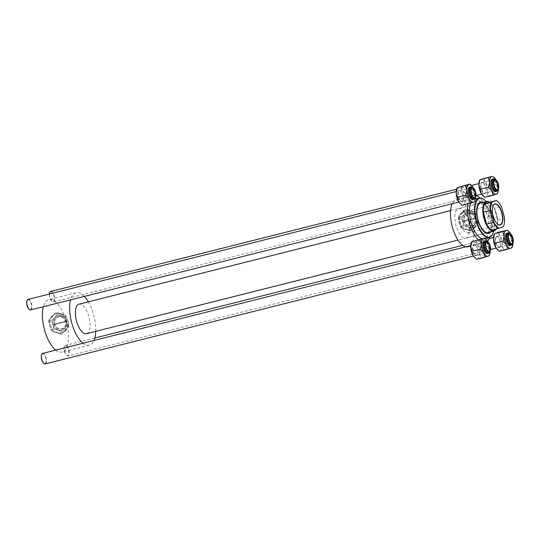 <?xml version="1.0" encoding="UTF-8"?>
<svg xmlns="http://www.w3.org/2000/svg" width="540" height="540" viewBox="0 0 540 540"><rect width="100%" height="100%" fill="white"/><g stroke="black" fill="none" stroke-linecap="round" stroke-linejoin="round"><path stroke-width="0.41" stroke-dasharray="2.7 2.03" d="M469.53 221.576A0.844 0.365 75.9 0 0 469.449 221.576A0.844 0.365 75.9 0 0 469.253 221.96A0.844 0.365 75.9 0 0 469.314 222.514A0.844 0.365 75.9 0 0 469.503 222.966A0.844 0.365 75.9 0 0 469.861 223.216A0.844 0.365 75.9 0 0 469.928 223.175M488.288 215.872A0.844 0.365 75.9 0 0 488.835 216.567A0.844 0.365 75.9 0 0 488.977 215.629A0.844 0.365 75.9 0 0 488.423 214.927A0.844 0.365 75.9 0 0 488.288 215.872M488.14 215.906A0.844 0.365 75.9 0 0 488.329 216.358A0.844 0.365 75.9 0 0 488.687 216.607A0.844 0.365 75.9 0 0 488.828 215.663A0.844 0.365 75.9 0 0 488.275 214.967A0.844 0.365 75.9 0 0 488.079 215.352A0.844 0.365 75.9 0 0 488.14 215.906M490.624 231.883A16.241 6.966 75.9 0 0 491.15 215.393A16.241 6.966 75.9 0 0 483.185 202.351M480.438 202.001A16.241 6.966 75.9 0 0 480.29 202.034A16.241 6.966 75.9 0 0 477.657 220.097A16.241 6.966 75.9 0 0 488.221 233.53A16.241 6.966 75.9 0 0 488.369 233.489M490.327 231.957A16.241 6.966 75.9 0 0 490.853 215.467A16.241 6.966 75.9 0 0 482.888 202.426M493.641 231.12A19.96 8.566 75.9 0 0 492.662 214.866A19.96 8.566 75.9 0 0 486.202 201.596M484.056 199.571A20.297 8.708 -104.1 0 1 492.5 214.886A20.297 8.708 -104.1 0 1 492.71 233.921M481.99 238.667A20.297 8.708 75.9 0 0 484.178 238.741A20.297 8.708 75.9 0 0 487.465 216.155A20.297 8.708 75.9 0 0 474.262 199.368A20.297 8.708 75.9 0 0 470.678 203.121M489.8 237.269A24.361 10.449 75.9 0 0 489.112 215.582A24.361 10.449 75.9 0 0 479.905 197.998M476.017 195.554A24.361 10.449 75.9 0 0 473.269 195.433A24.361 10.449 75.9 0 0 467.897 203.843M465.534 246.875A24.361 10.449 75.9 0 0 468.16 246.962A24.361 10.449 75.9 0 0 472.102 219.868A24.361 10.449 75.9 0 0 456.26 199.719A24.361 10.449 75.9 0 0 452.162 203.742M458.487 208.575A15.221 6.534 -104.1 0 1 468.389 221.164A15.221 6.534 -104.1 0 1 465.925 238.1A15.221 6.534 -104.1 0 1 456.023 225.511A15.221 6.534 -104.1 0 1 458.487 208.575L480.539 203.02A15.221 6.534 -104.1 0 1 490.442 215.615A15.221 6.534 -104.1 0 1 487.971 232.544L458.014 240.097M478.069 239.659A24.361 10.449 75.9 0 0 485.17 242.676A24.361 10.449 75.9 0 0 487.519 241.279M473.371 188.075A5.413 2.322 -104.1 0 1 475.511 192.065A5.413 2.322 -104.1 0 1 475.619 197.006M27.081 300.497A5.076 2.18 -104.1 0 1 31.158 304.013A5.076 2.18 -104.1 0 1 29.329 309.427M30.713 309.913A5.413 2.322 75.9 0 0 31.59 303.892A5.413 2.322 75.9 0 0 28.067 299.416M456.793 188.69A9.153 3.929 -104.1 0 1 458.183 187.218A9.153 3.929 -104.1 0 1 462.598 190.499L466.047 194.238L464.981 199.334L466.283 203.823L474.579 201.737M474.532 201.778L474.532 201.751A10.51 4.509 75.9 0 0 474.552 201.69A10.51 4.509 75.9 0 0 474.579 201.623L475.646 196.648A9.153 3.929 -104.1 0 1 475.652 196.945M458.102 191.653A5.751 2.471 75.9 0 0 459.209 199.382A5.751 2.471 75.9 0 0 462.942 200.671A5.751 2.471 75.9 0 0 463.03 200.441A5.751 2.471 75.9 0 0 460.465 190.85A5.751 2.471 75.9 0 0 458.102 191.653M463.185 200.111A5.413 2.322 -104.1 0 1 463.097 200.32A5.413 2.322 -104.1 0 1 462.186 201.224A5.413 2.322 -104.1 0 1 459.068 197.978A5.413 2.322 -104.1 0 1 458.541 191.835A5.413 2.322 -104.1 0 1 459.54 190.721A5.413 2.322 -104.1 0 1 460.769 191.086A5.413 2.322 -104.1 0 1 463.185 200.111M471.906 187.609A5.751 2.471 -104.1 0 1 474.647 191.855A5.751 2.471 -104.1 0 1 474.889 197.458A5.751 2.471 -104.1 0 1 474.552 198.106M469.976 188.622A5.413 2.322 75.9 0 0 469.894 188.784A5.413 2.322 75.9 0 0 469.807 189A5.413 2.322 75.9 0 0 472.217 198.025A5.413 2.322 75.9 0 0 472.365 198.133M462.186 201.224L473.445 198.382A5.413 2.322 75.9 0 0 474.444 197.275A5.413 2.322 75.9 0 0 473.924 191.133A5.413 2.322 75.9 0 0 470.806 187.886L456.172 191.572M472.804 199.591A6.426 2.761 75.9 0 0 473.992 198.275A6.426 2.761 75.9 0 0 473.371 190.978A6.426 2.761 75.9 0 0 469.665 187.124M466.047 194.238L474.343 192.152L473.263 187.812L469.868 184.167M473.425 188.109A9.153 3.929 75.9 0 1 475.646 196.648L474.343 192.152M466.283 203.823L461.99 205.335M461.518 186.165L462.598 190.499A9.153 3.929 -104.1 0 1 464.981 199.334A9.153 3.929 -104.1 0 1 462.949 204.876A9.153 3.929 -104.1 0 1 458.541 201.596M41.648 354.49A5.076 2.18 -104.1 0 1 45.724 358.007A5.076 2.18 -104.1 0 1 43.902 363.42M45.279 363.906A5.413 2.322 75.9 0 0 46.157 357.885A5.413 2.322 75.9 0 0 42.633 353.41M487.937 242.069A5.413 2.322 -104.1 0 1 490.077 246.058A5.413 2.322 -104.1 0 1 490.185 250.999M471.359 242.683A9.153 3.929 -104.1 0 1 472.757 241.211A9.153 3.929 -104.1 0 1 474.93 241.738A9.153 3.929 -104.1 0 1 477.164 244.492L480.614 248.231L488.909 246.146L487.836 241.805L485.251 238.815M476.037 240.172A10.51 4.509 -104.1 0 1 476.084 240.212A10.51 4.509 -104.1 0 1 476.138 240.253L477.164 244.492A9.153 3.929 -104.1 0 1 479.547 253.328L480.85 257.816L476.557 259.328M475.004 244.823A5.751 2.471 75.9 0 0 472.365 247.975A5.751 2.471 75.9 0 0 475.268 255.258A5.751 2.471 75.9 0 0 477.509 254.664A5.751 2.471 75.9 0 0 477.529 249.44A5.751 2.471 75.9 0 0 475.038 244.843A5.751 2.471 75.9 0 0 475.004 244.823M475.551 254.873A5.413 2.322 -104.1 0 1 472.932 249.257A5.413 2.322 -104.1 0 1 474.113 244.715A5.413 2.322 -104.1 0 1 475.315 245.059A5.413 2.322 -104.1 0 1 475.342 245.079A5.413 2.322 -104.1 0 1 477.684 249.399A5.413 2.322 -104.1 0 1 477.664 254.313A5.413 2.322 -104.1 0 1 476.752 255.218A5.413 2.322 -104.1 0 1 475.551 254.873M486.479 241.603A5.751 2.471 -104.1 0 1 486.864 241.839A5.751 2.471 -104.1 0 1 489.476 246.841A5.751 2.471 -104.1 0 1 489.119 252.099M473.398 256.061L488.018 252.376A5.413 2.322 75.9 0 0 489.2 247.84A5.413 2.322 75.9 0 0 486.574 242.217A5.413 2.322 75.9 0 0 485.372 241.88L470.745 245.565M484.542 242.615A5.413 2.322 75.9 0 0 484.461 242.777A5.413 2.322 75.9 0 0 484.441 247.698A5.413 2.322 75.9 0 0 486.79 252.018A5.413 2.322 75.9 0 0 486.817 252.038A5.413 2.322 75.9 0 0 486.938 252.126M487.377 253.584A6.426 2.761 75.9 0 0 488.774 248.191A6.426 2.761 75.9 0 0 485.663 241.522A6.426 2.761 75.9 0 0 484.232 241.117M480.85 257.816L489.146 255.731M489.098 255.744L489.098 255.744A10.51 4.509 75.9 0 0 489.146 255.616L490.219 250.634L488.909 246.146M480.614 248.231L479.547 253.328A9.153 3.929 -104.1 0 1 477.522 258.869A9.153 3.929 -104.1 0 1 473.108 255.589M487.991 242.102A9.153 3.929 -104.1 0 1 490.219 250.634A9.153 3.929 75.9 0 1 490.219 250.938M49.815 292.518A5.076 2.18 -104.1 0 1 53.885 296.035A5.076 2.18 -104.1 0 1 53.993 300.652A5.076 2.18 -104.1 0 1 51.914 301.34A5.076 2.18 -104.1 0 1 49.761 297.486A5.076 2.18 -104.1 0 1 49.41 294.043M49.525 294.01A5.413 2.322 75.9 0 0 49.923 297.459A5.413 2.322 75.9 0 0 52.218 301.577A5.413 2.322 75.9 0 0 53.447 301.934A5.413 2.322 75.9 0 0 54.317 295.913A5.413 2.322 75.9 0 0 50.801 291.438M496.098 180.097A5.413 2.322 -104.1 0 1 498.238 184.086A5.413 2.322 -104.1 0 1 498.353 189.02M484.245 178.18L485.325 182.52L488.781 186.374L487.708 191.349L489.011 195.845L484.772 197.336A10.51 4.509 -104.1 0 1 484.718 197.296A10.51 4.509 -104.1 0 1 484.663 197.255M483.428 193.279A5.751 2.471 75.9 0 0 485.669 192.685A5.751 2.471 75.9 0 0 485.69 187.461A5.751 2.471 75.9 0 0 483.199 182.871A5.751 2.471 75.9 0 0 483.172 182.851A5.751 2.471 75.9 0 0 480.526 186.003A5.751 2.471 75.9 0 0 483.428 193.279M483.476 183.08A5.413 2.322 -104.1 0 1 483.502 183.101A5.413 2.322 -104.1 0 1 485.845 187.427A5.413 2.322 -104.1 0 1 485.831 192.341A5.413 2.322 -104.1 0 1 484.92 193.239A5.413 2.322 -104.1 0 1 483.719 192.901A5.413 2.322 -104.1 0 1 481.093 187.285A5.413 2.322 -104.1 0 1 482.274 182.743A5.413 2.322 -104.1 0 1 483.476 183.08M494.64 179.624A5.751 2.471 -104.1 0 1 495.025 179.867A5.751 2.471 -104.1 0 1 497.637 184.869A5.751 2.471 -104.1 0 1 497.286 190.127M492.703 180.644A5.413 2.322 75.9 0 0 492.622 180.806A5.413 2.322 75.9 0 0 492.601 185.72A5.413 2.322 75.9 0 0 494.951 190.046A5.413 2.322 75.9 0 0 494.978 190.066A5.413 2.322 75.9 0 0 495.099 190.148M481.552 194.09L496.179 190.404A5.413 2.322 75.9 0 0 497.36 185.861A5.413 2.322 75.9 0 0 494.735 180.245A5.413 2.322 75.9 0 0 493.533 179.908L478.906 183.593M495.538 191.612A6.426 2.761 75.9 0 0 496.942 186.219A6.426 2.761 75.9 0 0 493.823 179.55A6.426 2.761 75.9 0 0 492.399 179.145M488.774 186.26L497.077 184.174L495.997 179.834L492.601 176.189M497.313 193.691L498.38 188.663L497.077 184.174M489.011 195.845L497.313 193.759M479.52 180.711A9.153 3.929 -104.1 0 1 480.917 179.233A9.153 3.929 -104.1 0 1 485.325 182.52A9.153 3.929 -104.1 0 1 487.708 191.349A9.153 3.929 -104.1 0 1 485.683 196.898A9.153 3.929 -104.1 0 1 483.502 196.371M496.159 180.131A9.153 3.929 -104.1 0 1 498.38 188.663A9.153 3.929 -104.1 0 1 498.386 188.966M510.671 234.09A5.413 2.322 -104.1 0 1 512.811 238.079A5.413 2.322 -104.1 0 1 512.919 243.013M68.452 350.028A5.076 2.18 -104.1 0 1 68.56 354.645A5.076 2.18 -104.1 0 1 66.481 355.334A5.076 2.18 -104.1 0 1 64.334 351.479A5.076 2.18 -104.1 0 1 64.301 346.673A5.076 2.18 -104.1 0 1 68.452 350.028M64.49 351.452A5.413 2.322 75.9 0 0 66.785 355.57A5.413 2.322 75.9 0 0 68.013 355.928A5.413 2.322 75.9 0 0 68.891 349.906A5.413 2.322 75.9 0 0 65.367 345.431A5.413 2.322 75.9 0 0 64.456 346.329A5.413 2.322 75.9 0 0 64.49 351.452M498.818 232.173L499.898 236.513L503.348 240.253L502.281 245.342A9.153 3.929 -104.1 0 1 501.788 249.055A9.153 3.929 -104.1 0 1 500.249 250.891L499.291 251.35M494.093 234.704A9.153 3.929 -104.1 0 1 495.484 233.226A9.153 3.929 -104.1 0 1 499.898 236.513A9.153 3.929 -104.1 0 1 502.281 245.342L503.577 249.723A10.51 4.509 -104.1 0 1 503.557 249.791A10.51 4.509 -104.1 0 1 503.53 249.858L500.249 250.891A9.153 3.929 -104.1 0 1 495.842 247.604M500.33 246.456A5.751 2.471 75.9 0 0 497.765 236.864A5.751 2.471 75.9 0 0 495.403 237.661A5.751 2.471 75.9 0 0 496.51 245.396A5.751 2.471 75.9 0 0 500.243 246.679A5.751 2.471 75.9 0 0 500.33 246.456M495.842 237.85A5.413 2.322 -104.1 0 1 496.841 236.736A5.413 2.322 -104.1 0 1 498.069 237.094A5.413 2.322 -104.1 0 1 500.486 246.125A5.413 2.322 -104.1 0 1 500.398 246.335A5.413 2.322 -104.1 0 1 499.487 247.232A5.413 2.322 -104.1 0 1 496.368 243.986A5.413 2.322 -104.1 0 1 495.842 237.85M509.207 233.618A5.751 2.471 -104.1 0 1 511.947 237.87A5.751 2.471 -104.1 0 1 512.183 243.472A5.751 2.471 -104.1 0 1 511.853 244.121M499.487 247.232L510.745 244.397A5.413 2.322 75.9 0 0 511.745 243.284A5.413 2.322 75.9 0 0 511.218 237.148A5.413 2.322 75.9 0 0 508.1 233.901L493.472 237.587M507.269 234.637A5.413 2.322 75.9 0 0 507.188 234.799A5.413 2.322 75.9 0 0 507.107 235.008A5.413 2.322 75.9 0 0 509.517 244.04A5.413 2.322 75.9 0 0 509.666 244.141M510.104 245.606A6.426 2.761 75.9 0 0 511.292 244.282A6.426 2.761 75.9 0 0 510.671 236.993A6.426 2.761 75.9 0 0 506.966 233.138M503.348 240.253L511.643 238.167L510.563 233.827L507.168 230.182M511.88 247.685L512.946 242.656L511.643 238.167M503.577 249.723L511.88 247.752M510.725 234.117A9.153 3.929 -104.1 0 1 512.946 242.656A9.153 3.929 -104.1 0 1 512.953 242.96M493.061 205.801A10.658 4.57 75.9 0 0 493.013 205.909A10.658 4.57 75.9 0 0 492.98 215.588A10.658 4.57 75.9 0 0 497.596 224.093A10.658 4.57 75.9 0 0 497.691 224.161M462.22 212.355A10.658 4.57 75.9 0 0 459.891 217.188A10.658 4.57 75.9 0 0 463.084 229.851A10.658 4.57 75.9 0 0 467.6 232.97A10.658 4.57 75.9 0 0 467.768 232.922A10.658 4.57 75.9 0 0 469.375 221.319A10.658 4.57 75.9 0 0 462.389 212.301A10.658 4.57 75.9 0 0 462.22 212.355M496.199 228.967A14.884 6.386 75.9 0 0 496.523 228.386A14.884 6.386 75.9 0 0 496.618 228.177A14.884 6.386 75.9 0 0 497.59 220.273A14.884 6.386 75.9 0 0 494.363 208.305A14.884 6.386 75.9 0 0 490.219 202.77A14.884 6.386 75.9 0 0 489.476 202.277M489.524 202.264A15.221 6.534 -104.1 0 1 489.915 202.541A15.221 6.534 -104.1 0 1 496.517 214.697A15.221 6.534 -104.1 0 1 496.463 228.521A15.221 6.534 -104.1 0 1 496.253 228.96M86.434 333.7A15.221 6.534 75.9 0 0 86.677 333.625A15.221 6.534 75.9 0 0 88.972 317.054A15.221 6.534 75.9 0 0 78.995 304.175M82.998 343.244A27.068 11.61 75.9 0 0 89.323 345.182A27.068 11.61 75.9 0 0 89.761 345.053A27.068 11.61 75.9 0 0 93.974 340.477M95.742 331.358A27.068 11.61 75.9 0 0 88.303 301.826M84.341 296.406A27.068 11.61 75.9 0 0 76.1 292.694A27.068 11.61 75.9 0 0 75.668 292.822A27.068 11.61 75.9 0 0 70.605 299.862M55.735 350.109A27.068 11.61 75.9 0 0 62.059 352.053A27.068 11.61 75.9 0 0 62.498 351.918A27.068 11.61 75.9 0 0 66.575 322.454A27.068 11.61 75.9 0 0 48.836 299.558A27.068 11.61 75.9 0 0 48.404 299.693A27.068 11.61 75.9 0 0 43.342 306.734M491.481 230.162L503.334 226.672M504.475 217.647L504.407 218.552L497.59 220.273L494.363 208.305L501.174 206.584L501.701 207.347M497.192 201.177A14.884 6.386 -104.1 0 1 501.174 206.584M504.407 218.552A14.884 6.386 -104.1 0 1 503.516 226.287M464.272 220.712L475.085 217.998L475.261 218.653A6.426 5.805 70.7 0 1 471.218 225.95A6.426 5.805 70.7 0 1 464.009 221.488L463.826 220.84L464.272 220.712A6.088 5.495 70.7 0 1 468.099 213.82A6.088 5.495 70.7 0 1 474.923 218.032M463.55 220.934L474.815 218.099L474.991 218.747L463.725 221.589L463.833 220.833A6.426 5.805 70.7 0 1 467.87 213.543A6.426 5.805 70.7 0 1 475.079 218.005M471.312 228.204L463.678 225.7L463.023 221.387L461.437 217.404L466.837 211.619L474.478 214.124L476.064 218.106L476.719 222.413L471.123 228.272L463.482 225.767L461.248 217.472L466.648 211.687L474.289 214.191L476.523 222.48L471.123 228.272M470.968 210.695A9.815 8.856 70.7 0 1 477.482 217.809A9.815 8.856 70.7 0 1 475.396 227.09A9.815 8.856 70.7 0 1 466.803 229.257A9.815 8.856 70.7 0 1 460.289 222.143A9.815 8.856 70.7 0 1 462.375 212.861A9.815 8.856 70.7 0 1 470.968 210.695L475.301 212.517L469.787 211.113L465.46 209.291L470.968 210.695M471.326 231.032L478.285 223.574L471.326 231.032A11.266 10.166 70.7 0 1 471.13 231.079L466.803 229.257L461.288 227.853L465.622 229.675L471.13 231.079M458.257 217.006L459.108 222.554L461.14 227.691L460.289 222.143L458.257 217.006A11.266 10.166 70.7 0 1 458.305 216.797L465.264 209.338L458.305 216.797M478.332 223.364L476.3 218.228L475.45 212.679L477.482 217.809L478.332 223.364A11.266 10.166 70.7 0 1 478.285 223.574M474.214 227.509A9.815 8.856 -109.3 0 0 476.3 218.228A9.815 8.856 -109.3 0 0 469.787 211.113A9.815 8.856 -109.3 0 0 461.194 213.273A9.815 8.856 -109.3 0 0 459.108 222.554A9.815 8.856 -109.3 0 0 465.622 229.675A9.815 8.856 -109.3 0 0 474.214 227.509M471.13 212.706A7.445 6.716 70.7 0 1 476.064 218.106A7.445 6.716 70.7 0 1 474.485 225.146A7.445 6.716 70.7 0 1 467.964 226.787A7.445 6.716 70.7 0 1 463.023 221.387A7.445 6.716 70.7 0 1 464.609 214.346A7.445 6.716 70.7 0 1 471.13 212.706M463.725 221.589L475.099 218.68A6.088 5.495 70.7 0 1 471.265 225.572A6.088 5.495 70.7 0 1 464.447 221.366M54.729 323.906L65.536 321.145L65.711 321.8A6.426 5.805 70.7 0 1 61.695 329.11A6.426 5.805 70.7 0 1 54.473 324.682L54.29 324.034L54.729 323.906A6.088 5.495 70.7 0 1 58.529 316.994A6.088 5.495 70.7 0 1 65.367 321.179M54.014 324.128L65.259 321.246L65.441 321.894L54.189 324.776L54.297 324.027A6.426 5.805 70.7 0 1 58.306 316.717A6.426 5.805 70.7 0 1 65.529 321.151M61.796 331.364L54.155 328.894L53.487 324.587L51.887 320.605L57.267 314.793L64.915 317.264L66.515 321.246L67.176 325.553L61.796 331.364L53.959 328.961L51.698 320.672L57.071 314.861L64.719 317.331L66.987 325.62L61.607 331.432M61.391 313.855A9.815 8.856 70.7 0 1 67.925 320.942A9.815 8.856 70.7 0 1 65.873 330.237A9.815 8.856 70.7 0 1 57.287 332.438A9.815 8.856 70.7 0 1 50.76 325.35A9.815 8.856 70.7 0 1 52.805 316.055A9.815 8.856 70.7 0 1 61.391 313.855L65.725 315.657L60.21 314.267L55.877 312.471L61.391 313.855M61.817 334.193L68.749 326.7L61.817 334.193A11.266 10.166 70.7 0 1 61.628 334.24L57.287 332.438L51.773 331.054L56.106 332.856L61.628 334.24M48.708 320.22L49.572 325.762L51.624 330.892L50.76 325.35L48.708 320.22A11.266 10.166 70.7 0 1 48.748 320.011L55.681 312.518L48.748 320.011M68.796 326.491L66.744 321.361L65.873 315.812L67.925 320.942L68.796 326.491A11.266 10.166 70.7 0 1 68.749 326.7M64.692 330.649A9.815 8.856 -109.3 0 0 66.744 321.361A9.815 8.856 -109.3 0 0 60.21 314.267A9.815 8.856 -109.3 0 0 51.624 316.474A9.815 8.856 -109.3 0 0 49.572 325.762A9.815 8.856 -109.3 0 0 56.106 332.856A9.815 8.856 -109.3 0 0 64.692 330.649M61.56 315.866A7.445 6.716 70.7 0 1 66.515 321.246A7.445 6.716 70.7 0 1 64.955 328.293A7.445 6.716 70.7 0 1 58.442 329.967A7.445 6.716 70.7 0 1 53.487 324.587A7.445 6.716 70.7 0 1 55.046 317.534A7.445 6.716 70.7 0 1 61.56 315.866M54.189 324.776L65.549 321.827A6.088 5.495 70.7 0 1 61.742 328.738A6.088 5.495 70.7 0 1 54.905 324.554M472.223 187.373A6.426 2.761 -104.1 0 1 474.998 198.018A6.426 2.761 -104.1 0 1 474.944 198.167M475.079 197.849A6.224 2.673 75.9 0 0 475.092 197.816A6.224 2.673 75.9 0 0 472.493 187.583M486.668 241.265A6.426 2.761 -104.1 0 1 489.456 246.301A6.426 2.761 -104.1 0 1 489.51 252.16M489.645 251.843A6.224 2.673 75.9 0 0 487.06 241.576M494.829 179.294A6.426 2.761 -104.1 0 1 497.617 184.329A6.426 2.761 -104.1 0 1 497.671 190.181M497.813 189.871A6.224 2.673 75.9 0 0 495.227 179.604M509.524 233.388A6.426 2.761 -104.1 0 1 512.298 244.033A6.426 2.761 -104.1 0 1 512.244 244.175M512.379 243.864A6.224 2.673 75.9 0 0 512.386 243.83A6.224 2.673 75.9 0 0 509.794 233.597M469.253 221.96L469.503 222.966M488.079 215.352L488.329 216.358M475.49 199.058L474.262 199.368M473.269 195.433L456.26 199.719M465.925 238.1L487.971 232.544M485.17 242.676L468.16 246.962M484.927 238.545L484.178 238.741M473.445 198.382L458.825 202.068M463.097 200.32L462.942 200.671M472.595 187.616L475.031 192.402L475.16 197.775M459.54 190.721L470.806 187.886M469.894 188.784L470.05 188.44M484.461 242.777L484.616 242.433M474.113 244.715L485.372 241.88M489.726 251.768L489.598 246.395L487.168 241.61M476.752 255.218L488.018 252.376M477.664 254.313L477.509 254.664M456.59 189.216L471.501 185.456M53.447 301.934L476.024 195.48M485.831 192.341L485.669 192.685M484.92 193.239L496.179 190.404M497.887 189.797L497.759 184.424L495.329 179.631M482.274 182.743L493.533 179.908M492.622 180.806L492.777 180.461M510.745 244.397L496.125 248.083M490.59 249.473L68.013 355.928M489.26 238.646L462.645 245.349M94.817 338.013L65.367 345.431M64.301 346.673L64.456 346.329M507.188 234.799L507.35 234.454M496.841 236.736L508.1 233.901M512.453 243.79L512.332 238.417L509.895 233.624M500.398 246.335L500.243 246.679M467.6 232.97L500.013 224.802M459.891 217.188L459.385 224.046L463.084 229.851M496.618 228.177L496.463 228.521M480.539 203.02L450.576 210.566M76.1 292.694L48.836 299.558M89.323 345.182L62.059 352.053M462.389 212.301L494.809 204.134"/><path stroke-width="0.81" d="M469.463 222.48A0.844 0.365 75.9 0 0 470.009 223.175A0.844 0.365 75.9 0 0 470.144 222.237A0.844 0.365 75.9 0 0 469.598 221.535A0.844 0.365 75.9 0 0 469.463 222.48M469.928 223.175A0.844 0.365 75.9 0 0 469.996 222.278A0.844 0.365 75.9 0 0 469.53 221.576M483.185 202.351A16.241 6.966 75.9 0 0 480.587 201.96A16.241 6.966 75.9 0 0 477.954 220.023A16.241 6.966 75.9 0 0 488.518 233.456A16.241 6.966 75.9 0 0 490.624 231.883M488.369 233.489A16.241 6.966 75.9 0 0 490.327 231.957M496.253 228.96A15.221 6.534 -104.1 0 1 494.147 230.978A15.221 6.534 -104.1 0 1 493.904 231.053A15.221 6.534 -104.1 0 1 483.921 218.174A15.221 6.534 -104.1 0 1 486.216 201.602A19.96 8.566 75.9 0 0 484.205 199.685A19.96 8.566 75.9 0 0 476.017 202.392A19.96 8.566 75.9 0 0 476.442 220.556A19.96 8.566 75.9 0 0 492.791 233.746A19.96 8.566 75.9 0 0 493.641 231.12M492.71 233.921A20.297 8.708 -104.1 0 1 492.629 234.097A20.297 8.708 -104.1 0 1 489.213 237.472A20.297 8.708 -104.1 0 1 476.01 220.678A20.297 8.708 -104.1 0 1 479.297 198.099A20.297 8.708 -104.1 0 1 483.901 199.449A20.297 8.708 -104.1 0 1 484.056 199.571M470.678 203.121A20.297 8.708 75.9 0 0 470.975 221.947A20.297 8.708 75.9 0 0 481.99 238.667M479.905 197.998A24.361 10.449 75.9 0 0 476.017 195.554M467.897 203.843A24.361 10.449 75.9 0 0 469.321 222.527A24.361 10.449 75.9 0 0 478.069 239.659M452.162 203.742A24.361 10.449 75.9 0 0 452.311 226.814A24.361 10.449 75.9 0 0 465.534 246.875M493.904 231.053L487.971 232.544A15.221 6.534 -104.1 0 1 478.069 219.956A15.221 6.534 -104.1 0 1 480.539 203.02L486.466 201.528A15.221 6.534 -104.1 0 1 489.524 202.264M487.519 241.279A24.361 10.449 75.9 0 0 489.8 237.269M482.888 202.426A16.241 6.966 75.9 0 0 480.438 202.001M475.666 192.038A5.076 2.18 75.9 0 0 473.519 188.177A5.076 2.18 75.9 0 0 471.44 188.865A5.076 2.18 75.9 0 0 471.548 193.489A5.076 2.18 75.9 0 0 475.7 196.837A5.076 2.18 75.9 0 0 475.666 192.038M475.619 197.006A5.413 2.322 -104.1 0 1 475.544 197.188A5.413 2.322 -104.1 0 1 474.633 198.085A5.413 2.322 -104.1 0 1 471.11 193.61A5.413 2.322 -104.1 0 1 471.987 187.589A5.413 2.322 -104.1 0 1 473.216 187.947A5.413 2.322 -104.1 0 1 473.371 188.075M29.329 309.427A5.076 2.18 -104.1 0 1 29.18 309.326A5.076 2.18 -104.1 0 1 27.034 305.465A5.076 2.18 -104.1 0 1 27 300.665A5.076 2.18 -104.1 0 1 27.081 300.497M456.172 191.572L28.067 299.416A5.413 2.322 75.9 0 0 27.155 300.314A5.413 2.322 75.9 0 0 27.189 305.438A5.413 2.322 75.9 0 0 29.484 309.555A5.413 2.322 75.9 0 0 30.713 309.913L458.825 202.068M457.461 197.255L465.757 195.163L469.206 198.902L470.286 203.243L461.99 205.335L458.541 201.596L456.158 192.76A9.153 3.929 -104.1 0 1 456.644 189.047A9.153 3.929 -104.1 0 1 456.793 188.69L457.225 187.731M458.541 201.596A9.153 3.929 -104.1 0 1 456.158 192.76L457.259 187.657M457.272 187.65L469.814 184.072L465.521 185.578L466.823 190.073L465.757 195.163M475.652 196.945A9.153 3.929 -104.1 0 1 475.16 200.353A9.153 3.929 -104.1 0 1 475.011 200.711A9.153 3.929 -104.1 0 1 473.62 202.19L474.532 201.751M474.552 198.106A5.751 2.471 -104.1 0 1 472.52 198.254A5.751 2.471 -104.1 0 1 469.955 188.663A5.751 2.471 -104.1 0 1 470.05 188.44A5.751 2.471 -104.1 0 1 471.906 187.609M472.365 198.133A5.413 2.322 75.9 0 0 473.445 198.382L474.633 198.085M472.595 187.616L471.67 186.975L469.665 187.124A6.426 2.761 75.9 0 0 468.484 188.447A6.426 2.761 75.9 0 0 469.105 195.737A6.426 2.761 75.9 0 0 472.804 199.591L473.816 199.341A6.426 2.761 -104.1 0 1 470.111 195.48A6.426 2.761 -104.1 0 1 469.49 188.19A6.426 2.761 -104.1 0 1 470.671 186.874A6.426 2.761 -104.1 0 1 472.223 187.373M470.286 203.243L473.62 202.19A9.153 3.929 -104.1 0 1 469.206 198.902A9.153 3.929 -104.1 0 1 466.823 190.073A9.153 3.929 -104.1 0 1 468.855 184.525A9.153 3.929 -104.1 0 1 471.076 185.092A9.153 3.929 -104.1 0 1 473.263 187.812A9.153 3.929 75.9 0 1 473.425 188.109M457.225 187.67L465.521 185.578M471.076 185.092L469.814 184.072M471.987 187.589L470.806 187.886A5.413 2.322 75.9 0 0 469.976 188.622M43.902 363.42A5.076 2.18 -104.1 0 1 43.753 363.319A5.076 2.18 -104.1 0 1 41.6 359.458A5.076 2.18 -104.1 0 1 41.567 354.659A5.076 2.18 -104.1 0 1 41.648 354.49M470.745 245.565L42.633 353.41A5.413 2.322 75.9 0 0 41.729 354.308A5.413 2.322 75.9 0 0 41.762 359.431A5.413 2.322 75.9 0 0 44.051 363.548A5.413 2.322 75.9 0 0 45.279 363.906L473.398 256.061M486.115 247.475A5.076 2.18 75.9 0 0 490.266 250.83A5.076 2.18 75.9 0 0 490.239 246.031A5.076 2.18 75.9 0 0 488.086 242.17A5.076 2.18 75.9 0 0 486.007 242.858A5.076 2.18 75.9 0 0 486.115 247.475M490.185 250.999A5.413 2.322 -104.1 0 1 490.111 251.181A5.413 2.322 -104.1 0 1 489.2 252.079A5.413 2.322 -104.1 0 1 485.683 247.604A5.413 2.322 -104.1 0 1 486.554 241.583A5.413 2.322 -104.1 0 1 487.782 241.94A5.413 2.322 -104.1 0 1 487.937 242.069M490.219 250.938A9.153 3.929 75.9 0 1 489.584 254.704A9.153 3.929 75.9 0 1 488.187 256.183A9.153 3.929 -104.1 0 1 486.007 255.656A9.153 3.929 -104.1 0 1 483.779 252.896L484.853 257.236L489.146 255.663M489.119 252.099A5.751 2.471 -104.1 0 1 487.12 252.268A5.751 2.471 -104.1 0 1 487.087 252.248A5.751 2.471 -104.1 0 1 484.596 247.657A5.751 2.471 -104.1 0 1 484.616 242.433A5.751 2.471 -104.1 0 1 486.479 241.603M486.554 241.583L485.372 241.88A5.413 2.322 75.9 0 0 484.542 242.615M487.168 241.61L485.244 240.867L484.232 241.117A6.426 2.761 75.9 0 0 482.834 246.51A6.426 2.761 75.9 0 0 485.946 253.179A6.426 2.761 75.9 0 0 487.377 253.584L488.383 253.334A6.426 2.761 -104.1 0 1 486.959 252.929A6.426 2.761 -104.1 0 1 483.84 246.26A6.426 2.761 -104.1 0 1 485.244 240.867A6.426 2.761 -104.1 0 1 486.668 241.265M472.027 251.249L470.725 246.753L471.791 241.663L480.087 239.571L481.39 244.067L480.323 249.156L472.027 251.249L473.108 255.589L476.557 259.328L484.853 257.236M480.323 249.156L483.779 252.896A9.153 3.929 -104.1 0 1 481.39 244.067A9.153 3.929 -104.1 0 1 483.421 238.518L480.087 239.571M471.845 241.643L483.421 238.518A9.153 3.929 -104.1 0 1 487.836 241.805A9.153 3.929 -104.1 0 1 487.991 242.102M485.251 238.815L484.38 238.066M473.108 255.589A9.153 3.929 -104.1 0 1 470.725 246.753A9.153 3.929 -104.1 0 1 471.359 242.683L471.791 241.724M486.938 252.126A5.413 2.322 75.9 0 0 488.018 252.376L489.2 252.079M49.41 294.043A5.076 2.18 -104.1 0 1 49.734 292.68A5.076 2.18 -104.1 0 1 49.815 292.518M456.59 189.216L50.801 291.438A5.413 2.322 75.9 0 0 49.889 292.336A5.413 2.322 75.9 0 0 49.525 294.01M498.4 184.059A5.076 2.18 75.9 0 0 496.247 180.198A5.076 2.18 75.9 0 0 494.168 180.887A5.076 2.18 75.9 0 0 494.276 185.504A5.076 2.18 75.9 0 0 498.433 188.858A5.076 2.18 75.9 0 0 498.4 184.059M498.353 189.02A5.413 2.322 -104.1 0 1 498.272 189.209A5.413 2.322 -104.1 0 1 497.367 190.107A5.413 2.322 -104.1 0 1 493.844 185.632A5.413 2.322 -104.1 0 1 494.721 179.604A5.413 2.322 -104.1 0 1 495.95 179.969A5.413 2.322 -104.1 0 1 496.098 180.097M483.502 196.371A9.153 3.929 -104.1 0 1 481.268 193.61L480.188 189.277L488.491 187.184L491.94 190.924L493.02 195.264L497.313 193.691M493.02 195.264L484.718 197.357L481.268 193.61A9.153 3.929 -104.1 0 1 478.886 184.781L480.006 179.644L491.582 176.546A9.153 3.929 -104.1 0 1 493.763 177.079A9.153 3.929 -104.1 0 1 495.997 179.834A9.153 3.929 -104.1 0 1 496.159 180.131M497.286 190.127A5.751 2.471 -104.1 0 1 495.281 190.296A5.751 2.471 -104.1 0 1 495.254 190.276A5.751 2.471 -104.1 0 1 492.757 185.686A5.751 2.471 -104.1 0 1 492.777 180.461A5.751 2.471 -104.1 0 1 494.64 179.624M495.099 190.148A5.413 2.322 75.9 0 0 496.179 190.404L497.367 190.107M495.329 179.631L493.405 178.895L492.399 179.145A6.426 2.761 75.9 0 0 490.995 184.538A6.426 2.761 75.9 0 0 494.114 191.207A6.426 2.761 75.9 0 0 495.538 191.612L496.544 191.356A6.426 2.761 -104.1 0 1 495.119 190.958A6.426 2.761 -104.1 0 1 492.001 184.282A6.426 2.761 -104.1 0 1 493.405 178.895A6.426 2.761 -104.1 0 1 494.829 179.294M479.952 179.692L488.255 177.599L489.557 182.095L488.491 187.184M498.386 188.966A9.153 3.929 -104.1 0 1 497.745 192.733A9.153 3.929 -104.1 0 1 496.348 194.211A9.153 3.929 -104.1 0 1 491.94 190.924A9.153 3.929 -104.1 0 1 489.557 182.095A9.153 3.929 75.9 0 1 491.582 176.546L488.255 177.599M480.188 189.277L478.886 184.781A9.153 3.929 -104.1 0 1 479.52 180.711L479.959 179.753M494.721 179.604L493.533 179.908A5.413 2.322 75.9 0 0 492.703 180.644M508.842 239.497A5.076 2.18 75.9 0 0 513 242.851A5.076 2.18 75.9 0 0 512.966 238.052A5.076 2.18 75.9 0 0 510.82 234.191A5.076 2.18 75.9 0 0 508.734 234.88A5.076 2.18 75.9 0 0 508.842 239.497M512.919 243.013A5.413 2.322 -104.1 0 1 512.845 243.203A5.413 2.322 -104.1 0 1 511.933 244.1A5.413 2.322 -104.1 0 1 508.41 239.625A5.413 2.322 -104.1 0 1 509.288 233.597A5.413 2.322 -104.1 0 1 510.516 233.962A5.413 2.322 -104.1 0 1 510.671 234.09M512.953 242.96A9.153 3.929 -104.1 0 1 512.312 246.726A9.153 3.929 -104.1 0 1 510.921 248.204A9.153 3.929 -104.1 0 1 506.507 244.917A9.153 3.929 75.9 0 1 504.124 236.088A9.153 3.929 -104.1 0 1 504.61 232.376A9.153 3.929 -104.1 0 1 506.156 230.54L502.821 231.593L504.124 236.088L503.057 241.178L506.507 244.917L507.587 249.257L511.826 247.766M511.853 244.121A5.751 2.471 -104.1 0 1 509.821 244.269A5.751 2.471 -104.1 0 1 507.256 234.677A5.751 2.471 -104.1 0 1 507.35 234.454A5.751 2.471 -104.1 0 1 509.207 233.618M509.288 233.597L508.1 233.901A5.413 2.322 75.9 0 0 507.269 234.637M509.895 233.624L507.971 232.882L506.966 233.138A6.426 2.761 75.9 0 0 505.777 234.461A6.426 2.761 75.9 0 0 506.405 241.751A6.426 2.761 75.9 0 0 510.104 245.606L511.11 245.349A6.426 2.761 -104.1 0 1 507.411 241.495A6.426 2.761 -104.1 0 1 506.79 234.205A6.426 2.761 -104.1 0 1 507.971 232.882A6.426 2.761 -104.1 0 1 509.524 233.388M507.587 249.257L499.291 251.35L495.842 247.604L493.459 238.775L494.525 233.685L502.821 231.593M494.762 243.27L503.057 241.178M494.525 233.685L498.818 232.173L506.156 230.54A9.153 3.929 -104.1 0 1 508.376 231.107A9.153 3.929 -104.1 0 1 510.563 233.827A9.153 3.929 -104.1 0 1 510.725 234.117M508.376 231.107L507.114 230.087M495.842 247.604A9.153 3.929 -104.1 0 1 493.459 238.775A9.153 3.929 -104.1 0 1 494.093 234.704L494.525 233.746M509.666 244.141A5.413 2.322 75.9 0 0 510.745 244.397L511.933 244.1M500.418 224.903A10.861 4.658 -104.1 0 1 497.779 224.235A10.861 4.658 -104.1 0 1 493.074 215.561A10.861 4.658 -104.1 0 1 493.108 205.7A10.861 4.658 -104.1 0 1 494.762 203.945A10.861 4.658 -104.1 0 1 502.004 212.875A10.861 4.658 -104.1 0 1 500.418 224.903M497.691 224.161A10.658 4.57 75.9 0 0 500.013 224.802A10.658 4.57 75.9 0 0 500.189 224.755A10.658 4.57 75.9 0 0 501.795 213.151A10.658 4.57 75.9 0 0 494.809 204.134A10.658 4.57 75.9 0 0 494.64 204.188A10.658 4.57 75.9 0 0 493.061 205.801M491.252 202.325L491.9 202.129A14.546 6.244 75.9 0 0 490.705 211.201L490.185 210.445A14.884 6.386 -104.1 0 1 491.252 202.325L484.434 204.046A14.884 6.386 75.9 0 1 486.601 201.852A14.884 6.386 75.9 0 1 489.476 202.277L484.434 204.046A14.884 6.386 75.9 0 0 483.368 212.159L486.594 224.127A14.884 6.386 75.9 0 0 491.481 230.162A14.884 6.386 75.9 0 0 494.357 230.58A14.884 6.386 75.9 0 0 496.199 228.967M450.576 210.566L78.995 304.175A15.221 6.534 75.9 0 0 78.746 304.25A15.221 6.534 75.9 0 0 76.451 320.821A15.221 6.534 75.9 0 0 86.434 333.7L458.014 240.097M93.974 340.477A27.068 11.61 75.9 0 0 95.742 331.358M88.303 301.826A27.068 11.61 75.9 0 0 84.341 296.406M490.185 210.445L483.368 212.159A14.884 6.386 75.9 0 0 486.594 224.127L493.412 222.413L493.486 221.508A14.546 6.244 75.9 0 0 498.947 228.245L503.28 226.719A14.546 6.244 75.9 0 0 503.591 226.112A14.546 6.244 75.9 0 0 504.475 217.647L501.701 207.347A14.546 6.244 75.9 0 0 497.34 201.285A14.546 6.244 75.9 0 0 496.233 200.603L491.9 202.129M70.605 299.862A27.068 11.61 75.9 0 0 82.998 343.244M43.342 306.734A27.068 11.61 75.9 0 0 55.735 350.109M503.516 226.287A14.884 6.386 -104.1 0 1 503.435 226.463A14.884 6.386 -104.1 0 1 503.334 226.672L503.28 226.719M498.947 228.245L498.299 228.44A14.884 6.386 -104.1 0 1 493.412 222.413M491.481 230.162L498.299 228.44M496.233 200.603L496.287 200.556A14.884 6.386 -104.1 0 1 497.036 201.056A14.884 6.386 -104.1 0 1 497.192 201.177M489.476 202.277L496.287 200.556M490.705 211.201L493.486 221.508M472.493 187.583A6.224 2.673 75.9 0 0 469.753 188.305A6.224 2.673 75.9 0 0 471.029 196.816A6.224 2.673 75.9 0 0 475.079 197.849M474.944 198.167A6.426 2.761 -104.1 0 1 473.816 199.341L475.16 197.775M489.51 252.16A6.426 2.761 -104.1 0 1 488.383 253.334L489.726 251.768M487.06 241.576A6.224 2.673 75.9 0 0 486.851 241.407A6.224 2.673 75.9 0 0 483.989 244.816A6.224 2.673 75.9 0 0 487.127 252.7A6.224 2.673 75.9 0 0 489.645 251.843M495.227 179.604A6.224 2.673 75.9 0 0 495.011 179.435A6.224 2.673 75.9 0 0 492.149 182.844A6.224 2.673 75.9 0 0 495.295 190.728A6.224 2.673 75.9 0 0 497.813 189.871M497.671 190.181A6.426 2.761 -104.1 0 1 496.544 191.356L497.887 189.797M512.244 244.175A6.426 2.761 -104.1 0 1 511.11 245.349L512.453 243.79M509.794 233.597A6.224 2.673 75.9 0 0 507.053 234.313A6.224 2.673 75.9 0 0 508.329 242.825A6.224 2.673 75.9 0 0 512.379 243.864M479.297 198.099L475.49 199.058M489.213 237.472L484.927 238.545M492.791 233.746L492.629 234.097M27 300.665L27.155 300.314M475.7 196.837L475.544 197.188M475.011 200.711L474.532 201.778M490.266 250.83L490.111 251.181M41.567 354.659L41.729 354.308M489.584 254.704L489.098 255.771M49.734 292.68L49.889 292.336M471.501 185.456L478.906 183.593M476.024 195.48L481.552 194.09M498.433 188.858L498.272 189.209M497.745 192.733L497.259 193.799M513 242.851L512.845 243.203M496.125 248.083L490.59 249.473M493.472 237.587L489.26 238.646M462.645 245.349L94.817 338.013M512.312 246.726L511.832 247.793M503.591 226.112L503.435 226.463"/></g></svg>

